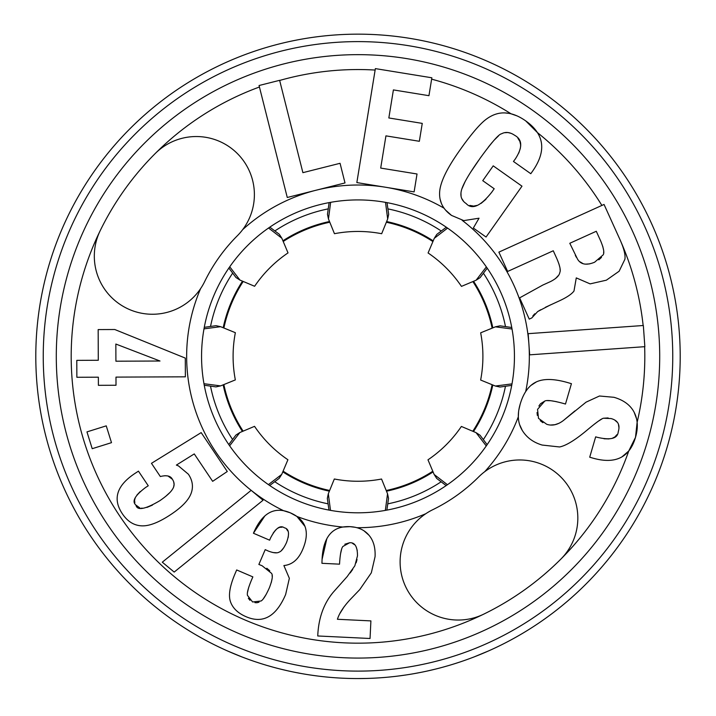 <?xml version="1.0" encoding="UTF-8"?>
<svg xmlns="http://www.w3.org/2000/svg" width="716" height="716" viewBox="0 0 716 716"><rect width="100%" height="100%" fill="white"/><g stroke="black" fill="none" stroke-linecap="round" stroke-linejoin="round"><path stroke-width="1.07" d="M43.246 356.362A314.754 314.754 0 0 1 358 41.609A314.754 314.754 0 0 1 672.754 356.362A314.754 314.754 0 0 1 358 671.107A314.754 314.754 0 0 1 43.246 356.362M204.239 385.235L215.972 386.891L220.591 385.897L235.34 379.91A124.906 124.906 0 0 1 235.358 332.689L220.626 326.684L203.997 328.85M512.003 383.874L495.374 386.04L499.992 387.034L511.725 385.387M203.962 383.713L220.591 385.897M495.374 386.04L480.642 380.035A124.906 124.906 0 0 0 480.66 332.815L495.409 326.827L512.038 329.011M228.771 444.538L235.904 435.077L239.878 432.518L229.648 445.808M239.878 432.518L254.538 426.342A124.906 124.906 0 0 0 287.913 459.744L281.719 474.404L268.419 484.616M328.966 510.087L327.328 498.354L328.322 493.736L330.488 510.365M328.322 493.736L334.327 478.995A124.906 124.906 0 0 0 381.547 479.022L387.535 493.772L385.351 510.392M446.175 485.591L436.715 478.458L434.156 474.484L447.446 484.714M434.156 474.484L427.98 459.815A124.906 124.906 0 0 0 461.381 426.45L476.05 432.643L486.262 445.943M487.229 268.187L480.096 277.647L476.122 280.207L486.352 266.916M476.122 280.207L461.462 286.382A124.906 124.906 0 0 0 428.087 252.972L434.281 238.312L447.581 228.1M387.034 202.637L388.672 214.37L387.678 218.98L385.512 202.351M387.678 218.98L381.673 233.72A124.906 124.906 0 0 0 334.453 233.693L328.465 218.953L330.649 202.324M269.825 227.133L279.285 234.266L281.844 238.231L268.554 228.01M281.844 238.231L288.02 252.9A124.906 124.906 0 0 0 254.619 286.275L239.95 280.081L229.738 266.782M269.69 485.502L279.159 478.377L281.719 474.404M386.873 510.114L388.528 498.39L387.535 493.772M487.14 444.663L480.015 435.203L476.05 432.643M329.127 202.601L327.472 214.335L328.465 218.953M446.31 227.223L436.841 234.347L434.281 238.312M511.761 327.489L500.028 325.834L495.409 326.827M220.626 326.684L216.008 325.69L204.275 327.328M228.86 268.053L235.985 277.522L239.95 280.081M193.508 297.23A58.103 58.103 0 0 0 204.651 281.603A170.596 170.596 0 0 1 237.372 235.725A58.103 58.103 0 0 0 237.372 153.555A58.103 58.103 0 0 0 155.193 153.555A286.812 286.812 0 0 0 100.195 230.677A58.103 58.103 0 0 0 193.508 297.23M432.759 509.702A58.103 58.103 0 0 0 410.912 595.676A58.103 58.103 0 0 0 483.685 614.167A286.812 286.812 0 0 0 560.807 559.169A58.103 58.103 0 0 0 560.807 476.99A58.103 58.103 0 0 0 478.628 476.99A170.596 170.596 0 0 1 432.759 509.702M144.659 569.703A301.713 301.713 0 0 1 144.659 143.021A301.713 301.713 0 0 1 571.341 143.021A301.713 301.713 0 0 1 571.341 569.703A301.713 301.713 0 0 1 144.659 569.703M440.08 199.057L441.333 203.237M444.063 208.195L444.493 208.777M431.632 79.163A286.812 286.812 0 0 1 511.099 113.826L516.952 115.858M510.222 113.62L509.13 113.397M508.772 113.334L504.986 112.922C498.309 112.618 491.856 114.873 485.627 119.688C479.38 124.53 470.672 134.85 459.511 150.655C446.972 168.367 440.349 182.07 439.66 191.772C438.971 201.464 442.918 209.341 451.501 215.4L463.789 220.609L479.04 218.201L473.321 228.046L486.057 237.032L521.982 186.178L493.217 165.852L482.754 180.674L494.192 188.747L491.704 192.264C480.552 206.262 472.032 210.021 466.152 203.55C461.176 200.274 459.735 195.432 461.82 189.015L465.06 181.739M558.883 263.739L559.867 267.426M560.028 268.455L560.136 270.254M558.364 275.535L555.437 278.64M532.865 315.917L534.745 313.778M545.431 307.28L558.757 301.132C566.544 297.579 571.619 294.213 573.99 291.027L576.273 277.897L590.118 283.876L606.354 280.189L619.134 271.23L624.925 259.228C625.542 254.789 623.851 248.166 619.868 239.359L604.044 204.454L498.882 252.13L507.635 271.454L553.271 250.77L556.967 258.923C559.876 265.824 560.843 270.29 559.867 272.322C559.357 275.597 556.207 278.694 550.416 281.621L542.773 285.084L519.619 297.874L529.24 319.112L531.782 317.958L537.68 311.558L540.768 309.724M624.03 250.582L623.609 249.07M621.846 244.031L620.629 241.077M485.967 199.272L481.071 203.398M476.901 205.429L474.135 205.975M473.258 206.011L469.803 205.429M463.512 201.187L461.901 198.735M461.059 196.068L460.961 192.917M470.68 172.144L480.239 158.084C491.829 142.135 498.927 134.044 501.54 133.803C505.603 131.601 509.989 132.102 514.697 135.324C522.51 139.62 522.716 147.505 515.305 158.979L513.462 161.467L530.789 173.711L532.623 171.115C542.844 156.446 544.455 143.612 537.43 132.603L525.75 120.923C518.581 115.858 511.654 113.191 504.986 112.922M488.312 147.156L492.116 142.484M494.255 140.059L498.515 135.879M504.798 132.702L507.868 132.558M508.029 132.576L511.081 133.337M517.919 138.251L519.744 141.24M519.968 141.813L520.55 144.462M520.604 145.375L520.568 146.655M520.353 148.293L518.787 153.045M621.927 456.898L628.746 451.008L635.504 437.342L637.133 422.297A286.812 286.812 0 0 0 644.651 346.678M637.061 421.661L636.927 420.713M636.524 418.708L634.161 412.291C630.42 405.122 623.699 400.128 613.97 397.299L599.471 396.002L586.082 402.15L563.492 420.435C557.791 424.812 552.206 426.101 546.738 424.293L538.495 418.332L537.555 409.355L544.769 401.067C546.988 399.868 553.244 400.674 563.519 403.475L565.479 404.048L571.422 383.678L568.227 382.747C554.515 378.737 543.909 378.442 536.427 381.87L530.986 385.387M559.124 423.237L555.025 424.66M554.73 424.713L550.98 425M542.88 422.682L540.258 420.695M537.349 415.414L537.045 412.532M538.897 406.035L540.401 403.86M540.562 403.69L544.769 401.067M547.364 400.638L550.452 400.709M551.132 400.772L556.377 401.64M525.678 391.598L525.678 391.607A171.348 171.348 0 0 0 462.115 220.277M576.398 257.339L575.342 255.397M589.689 263.873L585.822 264.141M582.735 263.434L580.032 261.832M601.494 257.393L598.809 259.836M602.711 246.179L603.588 250.063M603.695 251.764L603.633 252.9M616.932 434.666L615.071 436.724M614.516 437.136L612.547 438.147M608.994 438.926L604.035 438.774M614.874 420.194L617.183 422.198M618.481 424.561L618.928 427.604M519.619 424.642L522.268 430.397C526.672 437.557 533.313 442.443 542.173 445.057L559.563 446.963C566.159 445.683 575.673 439.785 588.087 429.278C596.884 421.957 602.084 418.269 603.66 418.225L608.135 417.938M594.199 424.275L598.227 421.268M598.576 421.035L601.628 419.12M484.696 471.71A171.348 171.348 0 0 0 518.33 416.793L518.563 411.924M518.384 418.019L518.447 418.824M251.146 490.353L162.29 562.185L174.194 572.075L263.049 500.242L251.164 490.335A171.348 171.348 0 0 0 283.634 510.723L290.275 512.808C274.443 506.051 262.163 512.862 253.437 533.241L269.61 540.177L270.603 537.868C275.669 528.202 280.26 524.846 284.386 527.817C289.022 528.829 289.729 533.751 286.507 542.576C283.876 548.232 281.424 551.409 279.15 552.099C277.119 553.405 273.458 553.038 268.178 550.989L267.489 550.693M264.813 515.994L253.437 533.241M273.19 533.071L275.633 529.965M277.897 528.166L279.356 527.495M280.001 527.316L282.086 527.2M286.588 529.231L287.913 531.093M288.539 533.68L288.226 537.394M283.939 547.489L281.478 550.497M276.528 552.779L272.975 552.546M266.442 550.21L265.215 549.637L258.87 564.45L262.119 565.765L271.498 573.301C273.082 575.208 272.366 580.067 269.341 587.872C265.949 595.417 263.184 599.793 261.063 601.001L252.596 601.977L247.485 595.417C246.85 593.224 248.121 588.257 251.289 580.524L252.855 576.89L236.674 569.954L235.17 573.453C229.755 586.082 228.216 595.596 230.57 601.995C232.924 608.394 238.133 613.317 246.188 616.753C263.005 623.994 276.152 616.583 285.63 594.54L289.353 578.313L283.885 565.55C292.146 564.772 298.384 559.491 302.6 549.709C310.216 531.907 306.108 519.61 290.275 512.808L296.889 516.433A171.348 171.348 0 0 0 342.857 527.03L342.83 527.039M266.8 568.253L269.771 570.786M272.125 575.413L272.214 576.568M272.143 578.376L271.319 582.439M266.146 594.459L263.416 598.63M259.004 602.201L257.044 602.711M256.91 602.729L254.941 602.666M249.956 600.33L248.354 598.254M247.548 592.204L248.685 587.424M304.962 526.394L296.889 516.433M326.8 538.808L322.066 559.429L321.94 563.313L339.527 564.163L339.742 560.932C340.386 553.092 341.434 548.268 342.883 546.469L349.587 542.764C354.85 542.263 357.481 546.612 357.49 555.813L354.832 565.81L347.206 576.559L333.146 592.365C323.614 603.803 318.477 618.338 317.743 635.969L370.047 638.493L370.897 620.897L337.424 619.277C339.223 613.415 343.447 606.873 350.097 599.659L359.736 589.617L371.327 572.818L375.068 556.663C375.497 547.677 373.466 540.535 368.982 535.237L364.05 530.851M340.503 554.005L341.586 549.369M344.835 544.241L349.587 542.764M352.487 543.363L354.581 544.715M356.183 546.935L357.248 550.479M357.042 559.518L356.147 562.821M352.711 569.399L350.205 572.925M340.091 613.182L344.19 606.658M360.041 528.748L358.09 528.041M425.787 513.721A171.348 171.348 0 0 1 356.935 527.701L355.673 527.388M263.049 500.242L251.164 490.335A171.348 171.348 0 0 1 200.632 288.575M145.536 487.524L148.257 485.77L138.448 471.155L134.653 473.634C116.619 485.734 112.519 499.115 122.364 513.784C127.439 521.382 133.82 525.401 141.517 525.839C149.17 526.269 159.14 522.367 171.428 514.115C181.98 507.017 188.514 500.189 191.011 493.637C193.535 487.05 192.667 480.579 188.398 474.225L178.499 465.928L176.378 465.087L194.26 453.917L212.652 481.331L227.276 471.513L201.178 432.607L151.47 463.324L160.33 476.534C166.613 474.95 170.623 475.854 172.368 479.246C174.722 482.718 174.686 486.155 172.279 489.565C170.426 492.518 166.3 496.215 159.892 500.663C145.133 509.389 137.141 510.857 135.915 505.066C131.646 501.46 134.85 495.615 145.536 487.524L148.257 485.77M134.832 502.766L134.599 500.511M134.68 499.804L135.19 498.023M136.917 495.069L140.184 491.606M152.463 505.102L146.932 507.42M142.833 508.217L141.258 508.19M139.862 507.939L135.915 505.066M169.611 492.778L165.602 496.457M173.702 481.949L174.078 484.347M174.078 484.446L173.657 486.889M164.805 475.719L167.437 475.907M168.045 476.059L172.368 479.246M375.363 68.611L356.845 182.58L414.116 191.888L417.025 173.988L380.697 168.081L385.933 135.861L419.343 141.285L422.252 123.385L388.842 117.961L393.397 89.912L428.947 95.684L431.855 77.784L375.363 68.611M536.427 381.87C528.909 385.342 523.477 392.833 520.129 404.343L518.823 410.035M524.989 392.726L524.524 393.531M355.145 527.28L349.99 526.654L342.857 527.03M445.54 210.065L451.501 215.4L463.789 220.609M644.847 346.669L643.344 325.503L528.166 333.665L529.661 354.832L644.847 346.669M287.268 197.482L345.005 182.938L340.055 163.302L302.895 172.663L279.625 80.326L259.058 85.517L287.268 197.482M461.82 189.015C463.896 182.84 469.481 173.308 478.583 160.429M532.623 171.115C546.72 150.879 544.428 134.152 525.75 120.923M537.68 311.558L550.568 304.846M600.697 240.997C603.767 248.443 604.555 253.088 603.078 254.932L594.629 262.208C586.431 265.618 580.721 264.562 577.49 259.049L569.793 243.279L596.285 231.268L600.697 240.997M520.129 404.343C517.14 414.537 517.856 423.219 522.268 430.397M603.66 418.225L611.07 418.556C617.944 420.462 620.342 424.848 618.257 431.703C617.684 438.586 610.685 440.447 597.26 437.306L595.667 436.841L589.716 457.202L592.839 458.115C615.384 464.478 629.606 457.56 635.504 437.342C638.296 427.747 637.84 419.397 634.161 412.291M574.912 410.903L563.492 420.435M98.289 360.273L76.791 360.363L76.863 377.278L98.361 377.189L98.396 385.324L116.01 385.253L115.983 377.108L185.372 376.822L185.292 358.09L114.775 329.512L98.164 329.584L98.289 360.273M159.999 361.016L115.911 361.204L115.84 344.038L159.999 361.016M86.958 431.891L92.212 448.69L111.499 442.658L106.245 425.859L86.958 431.891M268.178 550.989L265.215 549.637M368.982 535.237C364.507 529.93 358.179 527.066 349.99 526.654C332.475 525.804 323.167 536.732 322.066 559.429M619.868 239.359L619.215 237.918M247.378 466.984A156.446 156.446 0 0 1 247.378 245.74A156.446 156.446 0 0 1 468.622 245.74A156.446 156.446 0 0 1 468.622 466.984A156.446 156.446 0 0 1 247.378 466.984M680.2 356.362A322.2 322.2 0 0 0 358 34.162A322.2 322.2 0 0 0 35.8 356.362A322.2 322.2 0 0 0 358 678.562A322.2 322.2 0 0 0 680.2 356.362M358 678.562L366.109 678.455M317.823 676.047L310.001 674.964L317.823 676.047M302.322 673.711L294.804 672.306L302.322 673.711M287.501 670.749L280.448 669.084L287.501 670.749M273.7 667.339L267.292 665.531L273.7 667.339M261.268 663.696L255.684 661.888L261.268 663.696M250.573 660.125L245.955 658.452L250.573 660.125M241.847 656.894L227.634 651.005L241.847 656.894M398.177 676.047L405.999 674.964M413.678 673.711L421.196 672.306M428.499 670.749L435.552 669.084M442.3 667.339L448.708 665.531M454.732 663.696L460.316 661.888M465.427 660.125L470.045 658.452M474.153 656.894L488.366 651.005M492.814 384.993A137.821 137.821 0 0 1 473.491 431.56M433.082 471.933A137.821 137.821 0 0 1 386.488 491.203M329.369 491.176A137.821 137.821 0 0 1 282.802 471.853M242.429 431.444A137.821 137.821 0 0 1 223.159 384.85M223.186 327.731A137.821 137.821 0 0 1 242.509 281.155M282.918 240.791A137.821 137.821 0 0 1 329.512 221.521M386.631 221.548A137.821 137.821 0 0 1 433.198 240.862M473.571 281.281A137.821 137.821 0 0 1 492.841 327.865M242.652 229.657A171.348 171.348 0 0 1 331.311 187.109M384.859 187.136A171.348 171.348 0 0 1 385.485 187.234A171.348 171.348 0 0 1 444.072 208.204M155.193 153.555A286.812 286.812 0 0 1 259.434 87.012M279.661 80.452A286.812 286.812 0 0 1 375.13 70.061M537.43 132.603A286.812 286.812 0 0 1 601.896 205.429M483.685 614.167A286.812 286.812 0 0 1 100.195 230.677M316.132 190.214A171.348 171.348 0 0 1 385.485 187.234M643.147 325.52A286.812 286.812 0 0 0 620.879 241.668M560.807 559.169A286.812 286.812 0 0 0 628.746 451.008M223.884 328.017A137.078 137.078 0 0 1 243.207 281.451M283.214 241.489A137.078 137.078 0 0 1 329.799 222.22M386.345 222.246A137.078 137.078 0 0 1 432.911 241.56M472.873 281.567A137.078 137.078 0 0 1 492.143 328.152M223.857 384.564A137.078 137.078 0 0 0 243.127 431.148M283.089 471.155A137.078 137.078 0 0 0 329.655 490.469M386.201 490.505A137.078 137.078 0 0 0 432.786 471.235M472.793 431.265A137.078 137.078 0 0 0 492.116 384.707M210.531 326.451A150.467 150.467 0 0 1 232.664 273.1M274.872 230.937A150.467 150.467 0 0 1 328.241 208.866M387.911 208.893A150.467 150.467 0 0 1 441.262 231.026M483.425 273.235A150.467 150.467 0 0 1 505.496 326.603M210.504 386.112A150.467 150.467 0 0 0 232.575 439.49M274.738 481.698A150.467 150.467 0 0 0 328.089 503.831M387.759 503.858A150.467 150.467 0 0 0 441.128 481.787M483.336 439.615A150.467 150.467 0 0 0 505.469 386.264"/></g></svg>
